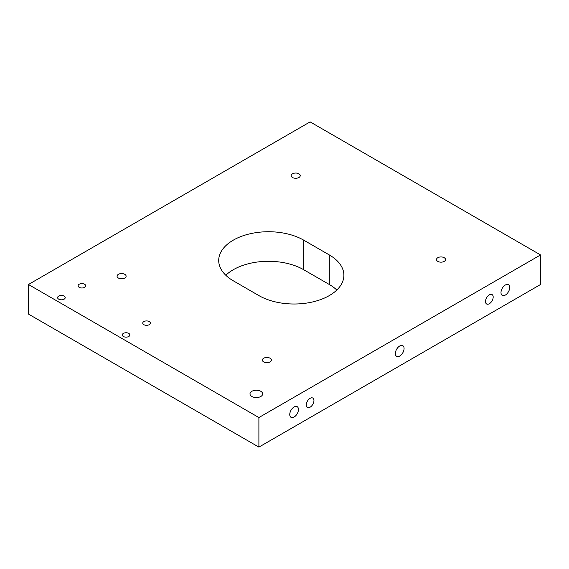 <?xml version="1.0" encoding="UTF-8"?>
<svg xmlns="http://www.w3.org/2000/svg" width="569" height="569" viewBox="0 0 569 569"><rect width="100%" height="100%" fill="white"/><g stroke="black" fill="none" stroke-linecap="round" stroke-linejoin="round"><path stroke-width="0.85" d="M149.242 321.57A3.805 2.198 0 0 0 145.095 321.094A3.805 2.198 0 0 0 142.748 323.121A3.805 2.198 0 0 0 143.865 324.671A3.805 2.198 0 0 0 148.011 325.148A3.805 2.198 0 0 0 150.358 323.121A3.805 2.198 0 0 0 149.242 321.57M84.589 284.244A3.805 2.198 0 0 0 80.442 283.767A3.805 2.198 0 0 0 78.095 285.794A3.805 2.198 0 0 0 79.212 287.345A3.805 2.198 0 0 0 83.359 287.822A3.805 2.198 0 0 0 85.706 285.794A3.805 2.198 0 0 0 84.589 284.244M64.105 296.065A3.805 2.198 0 0 0 59.958 295.588A3.805 2.198 0 0 0 57.611 297.623A3.805 2.198 0 0 0 58.728 299.173A3.805 2.198 0 0 0 62.875 299.65A3.805 2.198 0 0 0 65.222 297.623A3.805 2.198 0 0 0 64.105 296.065M128.758 333.391A3.805 2.198 0 0 0 124.611 332.922A3.805 2.198 0 0 0 122.264 334.949A3.805 2.198 0 0 0 123.381 336.499A3.805 2.198 0 0 0 127.527 336.976A3.805 2.198 0 0 0 129.874 334.949A3.805 2.198 0 0 0 128.758 333.391M437.81 261.399A4.524 2.61 180 0 1 436.487 259.556A4.524 2.61 180 0 1 439.275 257.138A4.524 2.61 180 0 1 444.211 257.707A4.524 2.61 180 0 1 445.534 259.556A4.524 2.61 180 0 1 442.746 261.968A4.524 2.61 180 0 1 437.81 261.399M118.388 278.035A4.524 2.61 180 0 1 117.065 276.185A4.524 2.61 180 0 1 119.853 273.767A4.524 2.61 180 0 1 124.789 274.336A4.524 2.61 180 0 1 126.112 276.185A4.524 2.61 180 0 1 123.324 278.597A4.524 2.61 180 0 1 118.388 278.035M292.502 177.507A4.524 2.61 180 0 1 291.179 175.657A4.524 2.61 180 0 1 293.967 173.246A4.524 2.61 180 0 1 298.903 173.815A4.524 2.61 180 0 1 300.226 175.657A4.524 2.61 180 0 1 297.438 178.076A4.524 2.61 180 0 1 292.502 177.507M263.696 361.927A4.524 2.61 180 0 1 262.373 360.077A4.524 2.61 180 0 1 265.161 357.666A4.524 2.61 180 0 1 270.097 358.228A4.524 2.61 180 0 1 271.42 360.077A4.524 2.61 180 0 1 268.632 362.489A4.524 2.61 180 0 1 263.696 361.927M260.815 391.308A6.337 3.656 0 0 0 253.909 390.512A6.337 3.656 0 0 0 249.997 393.89A6.337 3.656 0 0 0 251.854 396.479A6.337 3.656 0 0 0 258.76 397.276A6.337 3.656 0 0 0 262.672 393.89A6.337 3.656 0 0 0 260.815 391.308M489.34 303.718A5.434 3.137 120 0 0 492.889 298.931A5.434 3.137 120 0 0 492.057 294.578A5.434 3.137 120 0 0 489.34 294.849A5.434 3.137 120 0 0 485.791 299.635A5.434 3.137 120 0 0 486.623 303.988A5.434 3.137 120 0 0 489.34 303.718M310.105 407.198A5.434 3.137 120 0 0 313.654 402.411A5.434 3.137 120 0 0 312.822 398.058A5.434 3.137 120 0 0 310.105 398.328A5.434 3.137 120 0 0 306.556 403.115A5.434 3.137 120 0 0 307.388 407.468A5.434 3.137 120 0 0 310.105 407.198M505.343 295.069A6.152 3.556 120 0 0 509.362 289.642A6.152 3.556 120 0 0 508.423 284.713A6.152 3.556 120 0 0 505.343 285.019A6.152 3.556 120 0 0 501.325 290.439A6.152 3.556 120 0 0 502.263 295.375A6.152 3.556 120 0 0 505.343 295.069M399.723 356.052A6.152 3.556 120 0 0 403.741 350.625A6.152 3.556 120 0 0 402.802 345.689A6.152 3.556 120 0 0 399.723 345.995A6.152 3.556 120 0 0 395.704 351.422A6.152 3.556 120 0 0 396.643 356.358A6.152 3.556 120 0 0 399.723 356.052M294.102 417.027A6.152 3.556 120 0 0 298.12 411.607A6.152 3.556 120 0 0 297.182 406.671A6.152 3.556 120 0 0 294.102 406.977A6.152 3.556 120 0 0 290.083 412.404A6.152 3.556 120 0 0 291.022 417.333A6.152 3.556 120 0 0 294.102 417.027M540.55 254.933L310.105 121.887L28.45 284.5L28.45 314.067L258.895 447.113L540.55 284.5L540.55 254.933L258.895 417.546L258.895 447.113M28.45 284.5L258.895 417.546M329.309 254.933L303.704 240.154A49.788 28.749 0 0 0 249.442 233.923A49.788 28.749 0 0 0 218.709 260.481A49.788 28.749 0 0 0 233.29 280.802L258.895 295.588A49.788 28.749 0 0 0 313.156 301.819A49.788 28.749 0 0 0 343.889 275.261A49.788 28.749 0 0 0 329.309 254.933L329.309 284.5L303.704 269.72A49.788 28.749 0 0 0 225.793 275.261M336.805 290.041A49.788 28.749 0 0 0 329.309 284.5M303.704 269.72L303.704 240.154"/></g></svg>
